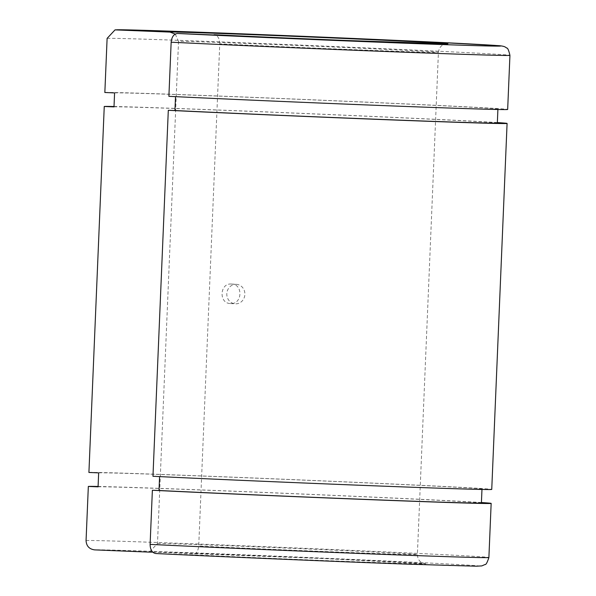<?xml version="1.0" encoding="UTF-8"?>
<svg xmlns="http://www.w3.org/2000/svg" width="596" height="596" viewBox="0 0 596 596"><rect width="100%" height="100%" fill="white"/><g stroke="black" fill="none" stroke-linecap="round" stroke-linejoin="round"><path stroke-width="0.45" stroke-dasharray="2.98 2.23" d="M175.246 34.084L178.532 41.4A130.129 0.946 -177.6 0 1 311.44 46.071A130.129 0.946 -177.6 0 1 438.425 52.336A130.129 0.946 -177.6 0 1 360.252 49.93A130.129 0.946 -177.6 0 1 219.76 43.866L198.714 546.04C198.125 551.456 195.98 554.369 192.262 554.772L155.809 553.528A192.754 1.401 -177.6 0 0 454.569 565.716A192.754 1.401 -177.6 0 0 340.45 558.899A192.754 1.401 -177.6 0 0 94.615 549.877M152.963 476.286L159.586 476.606M168.891 96.329L175.515 96.649M219.76 43.866C219.626 38.42 217.726 35.373 214.061 34.717M178.532 41.4L157.486 543.574L149.32 552.112M236.247 284.329A9.759 9.037 -86.6 0 1 236.418 284.337A9.759 9.037 -86.6 0 1 244.859 294.625A9.759 9.037 -86.6 0 1 235.256 303.826A9.759 9.037 -86.6 0 1 226.815 293.634A9.759 9.037 -86.6 0 1 236.247 284.329M98.087 486.463A201.701 1.46 -177.6 0 1 290.036 493.495A201.701 1.46 -177.6 0 1 481.426 502.532M98.072 486.85A191.942 1.393 -177.6 0 1 294.193 493.741A191.942 1.393 -177.6 0 1 481.404 502.987M104.844 92.499A201.701 1.46 -177.6 0 1 310.948 99.748A201.701 1.46 -177.6 0 1 507.665 109.455M114.581 92.916A191.942 1.393 -177.6 0 1 310.702 99.808A191.942 1.393 -177.6 0 1 497.913 109.046A191.942 1.393 -177.6 0 1 382.684 105.492A191.942 1.393 -177.6 0 1 175.515 96.552M114 106.893A191.942 1.393 -177.6 0 1 310.121 113.784A191.942 1.393 -177.6 0 1 497.332 123.022M114.015 106.505A201.701 1.46 -177.6 0 1 305.957 113.538A201.701 1.46 -177.6 0 1 497.347 122.575M88.916 472.464A201.701 1.46 -177.6 0 1 295.02 479.705A201.701 1.46 -177.6 0 1 491.745 489.413M231.337 284.039C219.7 282.966 218.657 303.446 230.347 303.535C242.244 304.861 243.54 284.165 231.516 284.046L231.337 284.039M98.66 472.874A191.942 1.393 -177.6 0 1 294.782 479.765A191.942 1.393 -177.6 0 1 481.993 489.011A191.942 1.393 -177.6 0 1 366.764 485.457A191.942 1.393 -177.6 0 1 159.594 476.517M107.109 38.382A201.701 1.46 -177.6 0 1 313.213 45.631A201.701 1.46 -177.6 0 1 509.938 55.339M157.486 543.574A130.129 0.946 -177.6 0 1 290.394 548.245A130.129 0.946 -177.6 0 1 417.379 554.511A130.129 0.946 -177.6 0 1 339.206 552.105A130.129 0.946 -177.6 0 1 198.714 546.04M148.188 552.134A139.077 1.006 -177.6 0 1 149.514 552.09A139.077 1.006 -177.6 0 1 334.349 559.041A139.077 1.006 -177.6 0 1 405.526 563.496A139.077 1.006 -177.6 0 1 192.262 554.772M86.062 540.557A201.701 1.46 -177.6 0 1 292.167 547.798A201.701 1.46 -177.6 0 1 488.891 557.513M152.71 552.12L323.956 558.579L424.702 563.66L420.702 561.842C420.821 561.924 417.677 560.143 417.379 554.511L438.425 52.336C439.2 46.749 442.478 45.244 442.351 45.311L446.486 43.843M497.898 109.493L497.913 109.046M481.97 489.458L481.993 489.011M230.347 303.535L235.256 303.826M231.516 284.046L236.418 284.337"/><path stroke-width="0.89" d="M149.291 552.112L94.615 549.877C89.221 549.117 86.368 546.01 86.062 540.557L88.335 486.44L98.072 486.85L98.66 472.874L88.916 472.464L104.255 106.475L114 106.893L114.581 92.916L104.844 92.499L107.109 38.382L115.05 29.875L169.979 32.087L175.246 34.084M446.248 43.858L345.673 40.468L177.608 33.48C173.898 33.883 171.745 36.788 171.156 42.212L168.891 96.329A201.701 1.46 -177.6 0 0 386.588 105.723A201.701 1.46 -177.6 0 0 507.665 109.455L509.938 55.339A201.701 1.46 -177.6 0 1 388.86 51.606A201.701 1.46 -177.6 0 1 171.156 42.212M150.11 544.386C150.244 549.825 152.144 552.872 155.809 553.528L155.75 553.528C222.427 556.791 336.166 561.588 407.433 564.144L476.39 566.2L481.806 565.909L485.01 564.524C485.963 564.881 487.252 562.542 488.891 557.513A201.701 1.46 -177.6 0 1 367.806 553.781A201.701 1.46 -177.6 0 1 150.11 544.386L152.375 490.262L159.005 490.493L159.586 476.606M168.303 110.305L152.963 476.286A201.701 1.46 -177.6 0 0 370.66 485.68A201.701 1.46 -177.6 0 0 491.745 489.413L507.084 123.432A201.701 1.46 -177.6 0 1 385.999 119.699A201.701 1.46 -177.6 0 1 168.303 110.305L174.933 110.528L175.515 96.649M88.335 486.44A201.701 1.46 -177.6 0 1 98.087 486.463M481.426 502.532A201.701 1.46 -177.6 0 1 491.156 503.389A201.701 1.46 -177.6 0 1 370.079 499.657A201.701 1.46 -177.6 0 1 152.375 490.262M481.97 489.458L481.404 502.987A191.942 1.393 -177.6 0 1 366.175 499.433A191.942 1.393 -177.6 0 1 159.005 490.493M497.898 109.493L497.332 123.022A191.942 1.393 -177.6 0 1 382.103 119.468A191.942 1.393 -177.6 0 1 174.933 110.528M104.255 106.475A201.701 1.46 -177.6 0 1 114.015 106.505M497.347 122.575A201.701 1.46 -177.6 0 1 507.084 123.432M116.414 29.822A192.754 1.401 -177.6 0 1 362.249 38.852A192.754 1.401 -177.6 0 1 476.36 45.661A192.754 1.401 -177.6 0 1 177.608 33.48M169.979 32.087A139.077 1.006 -177.6 0 1 347.326 38.598A139.077 1.006 -177.6 0 1 429.679 43.515A139.077 1.006 -177.6 0 1 214.061 34.717M509.938 55.339C508.731 50.183 507.636 47.747 506.652 48.023C505.401 47.151 504.745 46.078 498.211 45.631L429.321 41.914L289.336 35.745C212.549 32.579 143.83 30.113 123.394 29.8L115.05 29.867M152.71 552.12L149.32 552.112M488.891 557.513L491.156 503.389"/></g></svg>

